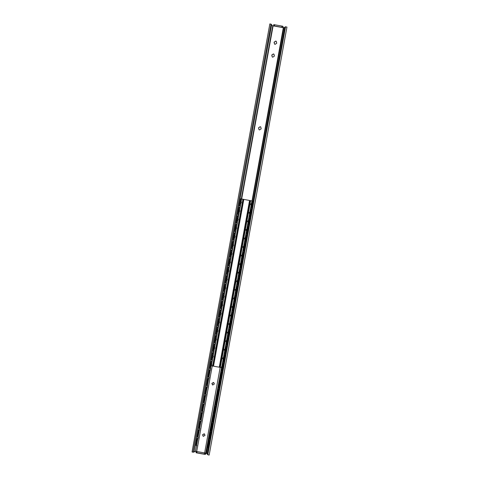 <?xml version="1.0" encoding="UTF-8"?>
<svg xmlns="http://www.w3.org/2000/svg" width="479" height="479" viewBox="0 0 479 479"><rect width="100%" height="100%" fill="white"/><g stroke="black" fill="none" stroke-linecap="round" stroke-linejoin="round"><path stroke-width="0.72" d="M251.176 205.521L251.613 203.15M249.619 214.077L250.056 211.712M248.062 222.639L248.499 220.274M246.511 231.201L246.942 228.83M244.955 239.757L245.392 237.392M240.632 203.557L240.416 202.324L241.027 201.306M239.075 212.119L238.859 210.886L239.47 209.862M237.518 220.675L237.309 219.442L237.919 218.424M235.967 229.237L235.752 228.004L236.363 226.986M234.411 237.8L234.195 236.566L234.806 235.542M243.398 248.32L243.835 245.955M241.841 256.882L242.278 254.511M240.284 265.438L240.721 263.073M238.728 274L239.165 271.635M237.177 282.562L237.614 280.191M232.854 246.356L232.638 245.122L233.249 244.104M231.297 254.918L231.082 253.684L231.692 252.667M229.74 263.48L229.531 262.247L230.136 261.223M228.19 272.036L227.974 270.803L228.585 269.785M226.633 280.598L226.417 279.365L227.028 278.347M235.62 291.118L236.057 288.753M234.063 299.68L234.5 297.315M232.507 308.242L232.944 305.871M230.95 316.799L231.387 314.434M229.399 325.361L229.83 322.996M225.076 289.16L224.861 287.927L225.471 286.903M223.519 297.716L223.304 296.483L223.915 295.465M221.963 306.279L221.753 305.045L222.358 304.027M220.412 314.841L220.196 313.607L220.807 312.583M218.855 323.397L218.64 322.163L219.25 321.146M227.842 333.923L228.279 331.552M217.298 331.959L217.083 330.726L217.694 329.708M226.286 342.479L226.723 340.114M224.729 351.041L225.166 348.676M223.172 359.603L223.609 357.232M221.615 368.159L222.052 365.794M220.065 376.722L220.502 374.356M218.508 385.284L218.945 382.913M216.951 393.84L217.388 391.475M215.394 402.402L215.831 400.037M213.838 410.964L214.275 408.593M212.287 419.52L212.718 417.155M210.73 428.082L211.167 425.717M209.173 436.638L209.61 434.273M215.742 340.521L215.526 339.288L216.137 338.264M214.185 349.077L213.969 347.844L214.58 346.826M212.628 357.639L212.419 356.406L213.029 355.388M210.904 366.411L210.862 364.968L211.473 363.944M209.347 374.967L209.838 372.267M207.796 383.529L207.748 382.086L208.287 380.829M206.239 392.091L206.192 390.648L206.73 389.385M204.683 400.648L205.174 397.947M203.126 409.21L203.617 406.509M201.569 417.772L202.06 415.065M200.012 426.328L200.503 423.628M198.462 434.89L198.414 433.447L198.953 432.19M207.617 445.201L208.054 442.836M196.905 443.452L196.857 442.009L197.396 440.746M210.802 368.812L209.628 368.255L210.874 361.406L212.131 361.507L212.359 360.25L211.185 359.693L212.431 352.843L213.688 352.951L213.915 351.694L212.736 351.131L213.981 344.287L215.245 344.389L215.472 343.132L214.293 342.575L215.538 335.725L216.801 335.827L217.029 334.57L215.849 334.013L217.095 327.163L218.352 327.271L218.586 326.013L217.406 325.451L218.652 318.607L219.909 318.709L220.136 317.451L218.963 316.894L220.208 310.045L221.466 310.147L221.693 308.889L220.52 308.332L221.759 301.483L223.022 301.59L223.25 300.333L222.07 299.77L223.316 292.926L224.579 293.028L224.807 291.771L223.627 291.214L224.873 284.364L226.13 284.466L226.363 283.209L225.184 282.652L226.429 275.802L227.687 275.91L227.914 274.653L226.741 274.09L227.986 267.246L229.243 267.348L229.471 266.09L228.297 265.534L229.537 258.684L230.8 258.786L231.028 257.528L229.848 256.972L231.094 250.122L232.357 250.23L232.584 248.972L231.405 248.409L232.65 241.566L233.914 241.667L234.141 240.41L232.962 239.853L234.207 233.004L235.464 233.105L235.692 231.848L234.518 231.291L235.764 224.441L237.021 224.549L237.249 223.292L236.075 222.729L237.321 215.885L238.578 215.987L238.805 214.73L237.626 214.173L238.871 207.323L240.135 207.425L240.362 206.168L239.183 205.611L240.386 206.192M240.859 203.431L240.362 206.168L239.614 205.689L240.859 198.839L240.428 198.761L239.183 205.611M250.78 209.568L250.415 209.287L250.643 208.036L251.463 207.826L250.625 208.018L250.397 209.275L251.152 209.539L249.906 216.382L249.068 216.58L248.841 217.837L249.595 218.095L248.356 224.944L247.511 225.142L247.284 226.393L248.044 226.657L246.799 233.507L245.955 233.698L245.727 234.955L246.487 235.219L245.242 242.063L244.404 242.26L244.176 243.518L244.931 243.775L243.685 250.625L242.847 250.822L242.619 252.074L243.374 252.337L242.129 259.187L241.29 259.378L241.063 260.636L241.817 260.899L240.578 267.743L239.734 267.941L239.506 269.198L240.266 269.455L239.021 276.305L238.177 276.503L237.949 277.754L238.71 278.018L237.464 284.867L236.626 285.059L236.392 286.316L237.153 286.58L235.907 293.423L235.069 293.621L234.842 294.878L235.596 295.136L234.351 301.986L233.512 302.183L233.285 303.435L234.039 303.698L232.794 310.548L231.956 310.739L231.728 311.997L232.483 312.26L231.243 319.104L230.399 319.301L230.171 320.559L230.932 320.816L229.686 327.666L228.848 327.864L228.615 329.115L229.375 329.378L228.13 336.228L227.291 336.42L227.064 337.677L227.818 337.94L226.573 344.784L225.735 344.982L225.507 346.239L226.262 346.497L225.016 353.346L224.178 353.544L223.95 354.795L224.705 355.059L223.465 361.908L222.621 362.1L222.394 363.357L223.154 363.621L221.909 370.465L220.987 370.716M249.942 211.754L250.397 209.275L250.727 209.461L249.481 216.31L249.906 216.382M237.626 214.173L238.829 214.748M239.302 211.987L238.805 214.73L238.057 214.251L239.302 207.401M248.391 220.316L248.841 217.837L249.17 218.017L247.924 224.867L248.356 224.944M249.224 218.125L248.858 217.849L249.086 216.598L249.637 216.418M236.075 222.729L237.279 223.31M237.752 220.55L237.249 223.292L236.5 222.807L237.746 215.963M246.835 228.878L247.284 226.393L247.613 226.579L246.368 233.429L246.799 233.507M247.667 226.687L247.302 226.405L247.529 225.16L248.08 224.974M234.518 231.291L235.722 231.872M236.195 229.112L235.692 231.848L234.944 231.369L236.189 224.519M245.278 237.434L245.727 234.955L246.056 235.141L244.817 241.991L245.242 242.063M246.11 235.249L245.745 234.967L245.972 233.716L246.523 233.536M232.962 239.853L234.165 240.428M234.638 237.668L234.141 240.41L233.387 239.931L234.632 233.081M243.721 245.996L244.176 243.518L244.506 243.697L243.26 250.547L243.685 250.625M244.559 243.805L244.194 243.53L244.416 242.278L244.967 242.099M231.405 248.409L232.608 248.99M233.081 246.23L232.584 248.972L231.836 248.487L233.081 241.644M242.164 254.559L242.619 252.074L242.949 252.259L241.703 259.109L242.129 259.187M243.003 252.367L242.637 252.086L242.865 250.84L243.416 250.655M229.848 256.972L231.052 257.552M231.525 254.792L231.028 257.528L230.279 257.049L231.525 250.2M240.614 263.115L241.063 260.636L241.392 260.821L240.147 267.671L240.578 267.743M241.446 260.929L241.081 260.648L241.308 259.396L241.859 259.217M228.297 265.534L229.495 266.108M229.968 263.348L229.471 266.09L228.722 265.611L229.968 258.762M239.057 271.677L239.506 269.198L239.835 269.378L238.59 276.227L239.021 276.305M239.889 269.485L239.524 269.21L239.751 267.959L240.302 267.779M226.741 274.09L227.944 274.671M228.417 271.91L227.914 274.653L227.166 274.168L228.411 267.324M237.5 280.239L237.949 277.754L238.279 277.94L237.033 284.789L237.464 284.867M238.332 278.048L237.967 277.766L238.195 276.521L238.746 276.335M225.184 282.652L226.387 283.233M226.86 280.472L226.363 283.209L225.609 282.73L226.854 275.88M235.943 288.795L236.392 286.316L236.728 286.502L235.482 293.346L235.907 293.423M236.782 286.61L236.416 286.328L236.638 285.077L237.189 284.897M223.627 291.214L224.831 291.789M225.304 289.029L224.807 291.771L224.058 291.292L225.298 284.442M234.387 297.357L234.842 294.878L235.171 295.058L233.926 301.908L234.351 301.986M235.225 295.166L234.86 294.89L235.087 293.639L235.632 293.459M222.07 299.77L223.274 300.351M223.747 297.591L223.25 300.333L222.501 299.848L223.747 293.004M232.836 305.919L233.285 303.435L233.614 303.62L232.369 310.47L232.794 310.548M233.668 303.728L233.303 303.447L233.53 302.201L234.081 302.015M220.52 308.332L221.717 308.913M222.19 306.153L221.693 308.889L220.945 308.41L222.19 301.56M231.279 314.475L231.728 311.997L232.058 312.182L230.812 319.026L231.243 319.104M232.111 312.29L231.746 312.009L231.974 310.757L232.525 310.578M218.963 316.894L220.166 317.469M220.639 314.709L220.136 317.451L219.388 316.972L220.633 310.123M229.722 323.038L230.171 320.559L230.501 320.738L229.255 327.588L229.686 327.666M230.555 320.846L230.189 320.571L230.417 319.319L230.968 319.14M217.406 325.451L218.61 326.031M219.083 323.271L218.586 326.013L217.831 325.528L219.077 318.685M228.166 331.6L228.615 329.115L228.944 329.301L227.705 336.15L228.13 336.228M228.998 329.408L228.633 329.127L228.86 327.881L229.411 327.696M215.849 334.013L217.053 334.593M217.526 331.833L217.029 334.57L216.28 334.091L217.52 327.241M226.609 340.156L227.064 337.677L227.393 337.863L226.148 344.706L226.573 344.784M227.447 337.97L227.082 337.689L227.309 336.438L227.854 336.258M214.293 342.575L215.496 343.15M215.969 340.389L215.472 343.132L214.724 342.653L215.969 335.803M225.052 348.718L225.507 346.239L225.837 346.419L224.591 353.268L225.016 353.346M225.89 346.527L225.525 346.251L225.753 345L226.304 344.82M212.736 351.131L213.939 351.712M214.412 348.951L213.915 351.694L213.167 351.209L214.412 344.365M223.501 357.28L223.95 354.795L224.28 354.981L223.034 361.831L223.465 361.908M224.334 355.089L223.968 354.807L224.196 353.562L224.747 353.376M211.185 359.693L212.389 360.274M212.856 357.514L212.359 360.25L211.61 359.771L212.856 352.921M221.945 365.836L222.394 363.357L222.723 363.543L221.478 370.387L221.909 370.465M222.777 363.651L222.412 363.369L222.639 362.118L223.19 361.938M209.251 377.374L208.072 376.811L209.317 369.968L210.574 370.069M209.628 368.255L210.832 368.83M221.22 372.207L220.789 371.824L221.597 372.177L220.352 379.027L219.436 379.278M220.388 374.398L220.837 371.92L221.166 372.099L219.927 378.949L220.352 379.027M220.981 370.758L221.633 370.501M207.694 385.93L206.515 385.373L207.76 378.524L209.024 378.626M208.072 376.811L209.275 377.392M217.873 387.876L218.526 387.619L219.616 380.661L219.232 380.38L220.041 380.739L218.795 387.589L217.879 387.84M219.424 379.32L220.077 379.057M218.831 382.961L219.28 380.476L219.669 380.769M206.138 394.492L204.958 393.936L206.204 387.086L207.467 387.188M206.515 385.373L207.718 385.954M216.316 396.438L216.969 396.181L218.059 389.223L217.676 388.942L218.484 389.301L217.238 396.145L216.322 396.396M217.274 391.517L217.729 389.038L218.113 389.331M204.581 403.055L203.407 402.492L204.647 395.648L205.91 395.75M204.958 393.936L206.162 394.51M214.76 405L215.412 404.737L216.502 397.78L216.125 397.498L216.927 397.857L215.682 404.707L214.766 404.959M215.724 400.079L216.173 397.6L216.556 397.887M203.024 411.611L201.851 411.054L203.096 404.204L204.353 404.306M203.407 402.492L204.605 403.073M213.203 413.557L213.856 413.299L214.945 406.342L214.568 406.06L215.376 406.42L214.131 413.269L213.209 413.521M214.167 408.641L214.616 406.156L214.999 406.449M201.473 420.173L200.294 419.616L201.539 412.766L202.797 412.868M201.851 411.054L203.054 411.635M211.646 422.119L212.299 421.861L213.389 414.904L213.011 414.622L213.82 414.982L212.574 421.825L211.658 422.077M212.61 417.197L213.059 414.718L213.442 415.012M199.917 428.735L198.737 428.172L199.982 421.328L201.24 421.43M200.294 419.616L201.497 420.191M211.455 423.196L212.263 423.538L211.017 430.387L210.101 430.639M211.455 423.179L211.832 423.46L210.592 430.31L211.017 430.387M211.053 425.759L211.502 423.28L211.886 423.568M198.36 437.291L197.18 436.734L198.426 429.885L199.689 429.986M198.737 428.172L199.941 428.753M209.898 431.759L210.706 432.1L209.461 438.95L208.545 439.201M209.497 434.321L209.952 431.836L210.281 432.022L209.036 438.872L209.461 438.95M210.095 430.681L210.742 430.417M210.335 432.13L209.898 431.741M196.845 445.626L195.63 445.296L196.869 438.447L198.132 438.548M197.18 436.734L198.384 437.315M208.341 440.321L209.149 440.662L207.904 447.506L207.042 447.464L207.904 447.506M207.946 442.877L208.395 440.399L208.724 440.584L207.479 447.428M208.539 439.237L209.191 438.98M208.778 440.692L208.341 440.303M195.63 445.296L196.869 445.644M251.463 207.826L252.708 200.976L249.99 200.557L219.699 367.219M240.859 198.839L249.99 200.557M240.135 207.425L239.65 210.077M238.578 215.987L238.099 218.634M237.021 224.549L236.542 227.196M235.464 233.105L234.985 235.758M233.914 241.667L233.429 244.314M232.357 250.23L231.872 252.876M231.01 257.51L230.315 261.438M229.453 266.067L228.764 269.994M227.896 274.629L227.208 278.556M226.339 283.191L225.651 287.119M224.579 293.028L224.094 295.675M223.022 301.59L222.537 304.237M221.466 310.147L220.987 312.799M219.909 318.709L219.43 321.355M218.352 327.271L217.873 329.917M216.801 335.827L216.316 338.479M215.245 344.389L214.76 347.036M213.688 352.951L213.209 355.598M212.131 361.507L211.652 364.16M242.943 199.33L212.664 365.956M241.65 199.096L241.206 201.515M250.613 200.707L220.334 367.333M251.912 200.946L251.499 203.198M251.092 205.443L250.625 208.018M207.533 445.129L207.108 447.476M209.089 436.567L208.622 439.141M210.646 428.004L210.179 430.585M212.203 419.448L211.736 422.023M213.76 410.886L213.287 413.461M215.311 402.324L214.843 404.905M216.867 393.768L216.4 396.343M218.424 385.206L217.957 387.78M219.981 376.644L219.514 379.224M221.537 368.088L221.064 370.662M223.088 359.525L222.621 362.1M224.645 350.963L224.178 353.544M226.202 342.407L225.735 344.982M227.759 333.845L227.291 336.42M229.315 325.283L228.848 327.864M230.872 316.727L230.399 319.301M232.423 308.165L231.956 310.739M233.98 299.603L233.512 302.183M235.536 291.046L235.069 293.621M237.093 282.484L236.626 285.059M238.65 273.922L238.177 276.503M240.201 265.366L239.734 267.941M241.757 256.804L241.29 259.378M243.314 248.242L242.847 250.822M244.871 239.686L244.404 242.26M246.428 231.123L245.955 233.698M247.978 222.561L247.511 225.142M249.535 214.005L249.068 216.58M197.3 438.524L196.055 445.374M198.857 429.962L197.767 436.92M200.408 421.406L199.318 428.364M201.964 412.844L200.875 419.802M203.521 404.282L202.431 411.239M205.078 395.726L203.988 402.683M206.635 387.164L205.545 394.121M208.185 378.602L207.096 385.559M209.742 370.045L208.652 377.003M211.299 361.483L210.209 368.441M252.283 200.899L251.194 207.856M213.897 382.673L213.484 382.487L211.886 383.523L212.79 385.002M214.4 383.948L213.43 382.452L211.838 383.487L212.736 384.966L214.4 383.948M213.874 382.649L213.43 382.452M212.365 384.781L212.736 384.966M204.569 434.034L204.15 433.848L202.557 434.884L203.455 436.363M205.066 435.309L204.096 433.812L202.503 434.848L203.401 436.327L205.066 435.309M204.539 434.01L204.096 433.812M203.03 436.141L203.401 436.327M205.94 453.194L205.252 453.152M205.928 453.254L205.371 453.906L205.293 453.074L205.078 454.272L196.013 452.643L196.228 451.44L197.043 451.565L196.821 452.763M211.035 365.693L195.48 451.296L205.742 453.17L221.555 367.591M196.576 451.589L195.833 451.386M211.383 365.782L221.298 367.567M276.736 43.218L276.269 41.32L275.712 41.086L274.096 42.212L274.563 44.11L275.12 44.343L276.736 43.218M276.299 41.344L275.772 41.134L274.156 42.254L274.593 44.128M274.401 56.061L273.934 54.163L273.377 53.929L271.761 55.049L272.228 56.947L272.785 57.181L274.401 56.061M273.964 54.187L273.437 53.971L271.821 55.097L272.258 56.971M261.181 128.821L260.714 126.923L260.157 126.69L258.54 127.815L259.007 129.707L259.564 129.941L261.181 128.821M260.744 126.947L260.217 126.731L258.6 127.857L259.037 129.731M241.314 198.989L272.761 25.956L271.036 24.231L272.761 25.956L274.389 25.956L274.605 24.758L282.855 26.267L283.484 27.884L284.748 27.417M273.575 25.836L273.79 24.633L273.778 25.974L282.844 27.608L282.855 26.267M274.389 25.956L282.64 27.465M273.79 24.633L274.605 24.758M271.539 24.549L270.988 24.124L193.037 452.08C191.81 451.895 191.744 451.913 192.827 452.152C191.744 451.913 191.81 451.895 193.037 452.08L195.791 451.314M271.431 24.477L270.821 24.076C269.593 23.89 269.521 23.908 270.611 24.142M286.346 26.98L285.562 26.752L284.789 27.183L207.209 454.092L208.569 454.984L207.658 454.595M282.844 27.608L282.963 26.926M283.317 27.788L252.032 200.929M283.544 27.926L283.023 26.968M205.371 453.906L205.293 454.427L196.228 452.799L196.366 452.314L196.228 452.799L205.293 454.427L206.251 453.23L206.994 453.595M205.293 453.074L197.043 451.565M196.228 452.799L196.228 451.44M193.941 452.122L194.923 451.38M193.211 452.092L194.085 451.727L193.851 452.056M195.851 451.356L195.007 451.44M206.91 453.535L207.221 454.008M207.533 447.554L206.497 453.23L206.192 453.188L207.221 447.506M207.431 454.433L207.79 454.721L285.562 26.752M286.945 27.046L209.167 455.05L208.569 454.984M192.827 452.152L193.259 452.236M271.665 24.818L194.085 451.727M243.416 199.372L213.125 366.034M243.799 199.432L213.514 366.106M249.571 200.473L219.28 367.148M220.196 367.309L204.641 452.912M212.263 365.878L196.707 451.481M281.742 27.279L281.957 26.082M204.395 452.889L204.18 454.092M273.078 26.004L241.626 199.084M240.344 206.15L240.111 207.431M238.787 214.712L238.554 215.993M237.231 223.268L236.997 224.555M235.674 231.83L235.44 233.111M234.117 240.392L233.884 241.673M232.566 248.948L232.333 250.236M224.789 291.747L224.555 293.034M223.232 300.309L222.998 301.596M221.675 308.871L221.442 310.152M220.118 317.427L219.885 318.715M218.562 325.989L218.328 327.277M217.011 334.552L216.777 335.833M215.454 343.108L215.221 344.395M213.897 351.67L213.664 352.957M212.341 360.232L212.107 361.513M240.051 205.916L239.769 207.479M238.5 214.478L238.213 216.041M236.943 223.034L236.656 224.597M235.387 231.597L235.105 233.159M233.83 240.159L233.548 241.721M232.273 248.715L231.992 250.278M230.722 257.277L230.435 258.84M229.166 265.839L228.878 267.402M227.609 274.395L227.327 275.958M226.052 282.957L225.771 284.52M224.495 291.519L224.214 293.082M222.939 300.076L222.657 301.638M221.388 308.638L221.1 310.2M219.831 317.2L219.544 318.763M218.274 325.756L217.993 327.319M216.718 334.318L216.436 335.881M215.161 342.88L214.879 344.443M213.61 351.436L213.323 352.999M212.053 359.998L211.766 361.561M210.497 368.561L210.215 370.123M208.94 377.117L208.658 378.679M207.383 385.679L207.102 387.242M205.832 394.241L205.545 395.804M204.276 402.797L203.988 404.36M202.719 411.359L202.431 412.922M201.162 419.921L200.881 421.484M199.605 428.477L199.324 430.04M198.049 437.04L197.767 438.602M196.504 445.572L195.468 451.242M283.79 27.944L252.355 200.911M251.086 207.886L250.798 209.473M249.529 216.442L249.242 218.035M247.972 225.004L247.685 226.591M246.422 233.566L246.128 235.153M244.865 242.123L244.577 243.715M243.308 250.685L243.021 252.271M241.751 259.247L241.464 260.833M240.195 267.803L239.907 269.396M238.644 276.365L238.35 277.952M237.087 284.927L236.8 286.514M235.53 293.483L235.243 295.076M233.974 302.045L233.686 303.632M232.417 310.608L232.129 312.194M230.86 319.164L230.573 320.756M229.309 327.726L229.016 329.312M227.753 336.288L227.465 337.875M226.196 344.844L225.908 346.437M224.639 353.406L224.352 354.993M223.082 361.968L222.795 363.555M221.532 370.524L221.238 372.117M219.975 379.087L219.687 380.673M218.418 387.649L218.131 389.235M216.861 396.205L216.574 397.798M215.305 404.767L215.017 406.354M213.754 413.329L213.46 414.916M212.197 421.885L211.91 423.478M210.64 430.447L210.353 432.034M209.083 439.009L208.796 440.596M250.757 207.976L250.499 209.383M249.2 216.538L248.942 217.945M247.643 225.094L247.386 226.501M246.086 233.656L245.829 235.063M244.529 242.218L244.278 243.625M242.979 250.774L242.721 252.182M241.422 259.337L241.165 260.744M239.865 267.899L239.608 269.306M238.308 276.455L238.051 277.862M236.752 285.017L236.5 286.424M235.195 293.579L234.944 294.986M233.644 302.135L233.387 303.542M232.087 310.697L231.83 312.104M230.531 319.259L230.273 320.667M228.974 327.816L228.717 329.223M227.417 336.378L227.166 337.785M225.866 344.94L225.609 346.347M224.31 353.496L224.052 354.903M222.753 362.058L222.496 363.465M221.196 370.62L220.939 372.027M219.639 379.176L219.388 380.583M218.083 387.739L217.831 389.146M216.532 396.301L216.274 397.708M214.975 404.857L214.718 406.264M213.418 413.419L213.161 414.826M211.862 421.981L211.604 423.388M210.305 430.537L210.053 431.944M208.754 439.099L208.497 440.506M251.816 205.82C250.2 204.587 250.361 203.683 252.307 203.096L252.786 203.282M252.325 205.814L251.828 205.82M240.314 200.935C241.931 202.168 241.769 203.072 239.823 203.659M239.554 203.581L239.219 203.383M239.656 200.976L240.039 200.917M250.26 214.376C248.643 213.149 248.805 212.239 250.751 211.658L251.23 211.844M250.774 214.376L250.272 214.382M238.758 209.497C240.374 210.73 240.213 211.634 238.267 212.215M237.997 212.137L237.662 211.946M238.099 209.539L238.482 209.473M248.703 222.939C247.086 221.705 247.248 220.801 249.194 220.22L249.679 220.4M249.218 222.933L248.715 222.939M237.201 218.059C238.817 219.286 238.656 220.196 236.71 220.777M236.44 220.699L236.105 220.508M236.542 218.101L236.925 218.035M247.661 231.495L247.164 231.501C245.529 230.267 245.697 229.363 247.637 228.776L248.122 228.962M235.644 226.615C237.267 227.848 237.099 228.752 235.153 229.339M234.89 229.261L234.548 229.064M234.985 226.657L235.369 226.597M246.104 240.057L245.607 240.063C243.973 238.829 244.14 237.919 246.086 237.339L246.565 237.524M234.087 235.177C235.71 236.41 235.548 237.315 233.602 237.895M233.333 237.818L232.992 237.626M233.429 235.219L233.818 235.153M244.547 248.613L244.051 248.619C242.422 247.386 242.584 246.481 244.529 245.901L245.008 246.08M232.537 243.739C234.153 244.967 233.992 245.877 232.046 246.457M231.776 246.38L231.435 246.188M231.872 243.781L232.261 243.715M242.991 254.463L243.452 254.642M242.991 257.175L242.494 257.181C240.865 255.948 241.027 255.044 242.973 254.457M230.98 252.295C232.596 253.529 232.435 254.433 230.489 255.02M230.219 254.942L229.884 254.744M230.321 252.337L230.704 252.277M241.434 263.025L241.895 263.205M241.44 265.737L240.937 265.743M240.925 265.737C239.308 264.51 239.47 263.6 241.416 263.019M229.423 260.857C231.04 262.091 230.878 262.995 228.932 263.576M228.663 263.498L228.327 263.306M228.764 260.899L229.148 260.833M239.877 271.581L240.344 271.761M239.883 274.293L239.386 274.299C237.752 273.066 237.919 272.162 239.859 271.581M227.866 269.42C229.489 270.647 229.321 271.557 227.375 272.138M227.106 272.06L226.771 271.868M227.208 269.461L227.591 269.396M238.32 280.143L238.787 280.323M238.326 282.855L237.829 282.861C236.195 281.628 236.363 280.724 238.308 280.137M226.31 277.976C227.932 279.209 227.764 280.113 225.825 280.7M225.555 280.622L225.214 280.425M225.651 278.018L226.04 277.958M236.764 288.705L237.231 288.885M236.77 291.418L236.273 291.424C234.644 290.19 234.806 289.28 236.752 288.699M224.759 286.538C226.375 287.771 226.214 288.675 224.268 289.256M223.998 289.178L223.657 288.987M224.094 286.58L224.483 286.514M235.213 297.261L235.674 297.441M235.213 299.974L234.716 299.98C233.087 298.746 233.249 297.842 235.195 297.261M223.202 295.1C224.819 296.327 224.657 297.237 222.711 297.818M222.442 297.74L222.106 297.543M222.543 295.142L222.927 295.076M233.656 305.824L234.117 306.003M233.662 308.536L233.159 308.542C231.531 307.308 231.692 306.404 233.638 305.818M221.645 303.656C223.262 304.889 223.1 305.794 221.154 306.38M220.885 306.303L220.55 306.105M220.987 303.698L221.37 303.638M232.099 314.386L232.566 314.565M232.105 317.098L231.602 317.104C229.974 315.871 230.136 314.96 232.081 314.38M220.089 312.218C221.711 313.452 221.543 314.356 219.598 314.937M219.328 314.859L218.993 314.667M219.43 312.26L219.813 312.194M230.543 322.942L231.01 323.121M230.549 325.654L230.052 325.66C228.417 324.427 228.585 323.523 230.531 322.942M218.532 320.78C220.154 322.008 219.987 322.918 218.041 323.499M217.777 323.421L217.436 323.223M217.873 320.822L218.256 320.756M228.986 331.504L229.453 331.684M228.992 334.216L228.495 334.222C226.866 332.989 227.028 332.085 228.974 331.498M227.435 340.066L227.896 340.246M227.435 342.778L226.938 342.784C225.31 341.551 225.471 340.641 227.417 340.06M225.878 348.622L226.339 348.802M225.878 351.335L225.381 351.341C223.753 350.107 223.915 349.203 225.86 348.622M224.322 357.184L224.789 357.364M224.328 359.897L223.825 359.903C222.196 358.669 222.358 357.765 224.304 357.178M222.765 365.746L223.232 365.926M222.771 368.459L222.274 368.465M221.184 367.501L222.166 365.758M221.208 374.303L221.675 374.482M221.214 377.015L220.717 377.021M220.316 374.434L220.615 374.321M219.651 382.865L220.118 383.044M219.657 385.577L219.16 385.583M218.759 382.996L219.059 382.883M218.101 391.427L218.562 391.606M218.101 394.139L217.604 394.145M217.203 391.553L217.502 391.439M216.544 399.983L217.005 400.163M216.55 402.695L216.047 402.701M215.646 400.115L215.945 400.001M214.987 408.545L215.454 408.725M214.993 411.257L214.49 411.263M214.089 408.677L214.388 408.563M213.43 417.107L213.897 417.287M213.436 419.82L212.939 419.826M212.538 417.233L212.838 417.119M211.874 425.663L212.341 425.843M211.88 428.376L211.383 428.382M210.982 425.795L211.281 425.681M210.323 434.225L210.784 434.405M210.323 436.938L209.826 436.944M209.425 434.357L209.724 434.243M208.766 442.788L209.227 442.967M208.772 445.5L208.269 445.506M207.868 442.913L208.167 442.8M216.981 329.336C218.598 330.57 218.436 331.474 216.49 332.061M216.221 331.983L215.879 331.785M216.316 329.378L216.706 329.318M215.424 337.899C217.041 339.132 216.879 340.036 214.933 340.617M214.664 340.539L214.323 340.347M214.766 337.94L215.149 337.875M213.868 346.461C215.484 347.688 215.322 348.598 213.377 349.179M213.107 349.101L212.772 348.904M213.209 346.503L213.592 346.437M212.311 355.017C213.927 356.25 213.766 357.154 211.82 357.741M211.55 357.663L211.215 357.466M211.652 355.059L212.035 354.999M211.245 363.771L211.88 364.759L211.616 365.77M210 366.219L209.658 366.028M210.095 363.621L210.479 363.555M208.443 374.782L208.102 374.584M208.539 372.183L208.928 372.117M206.886 383.344L206.545 383.146M206.982 380.739L207.371 380.679M205.329 391.9L204.994 391.708M205.431 389.301L205.814 389.235M203.773 400.462L203.437 400.264M203.874 397.863L204.258 397.798M202.216 409.024L201.881 408.826M202.318 406.42L202.701 406.36M200.665 417.58L200.324 417.389M200.761 414.982L201.144 414.916M199.108 426.142L198.767 425.945M199.204 423.544L199.593 423.478M197.552 434.704L197.216 434.507M197.653 432.1L198.037 432.04M269.833 23.95L192.055 451.96M195.995 443.261L195.66 443.069M196.097 440.662L196.48 440.596"/></g></svg>
